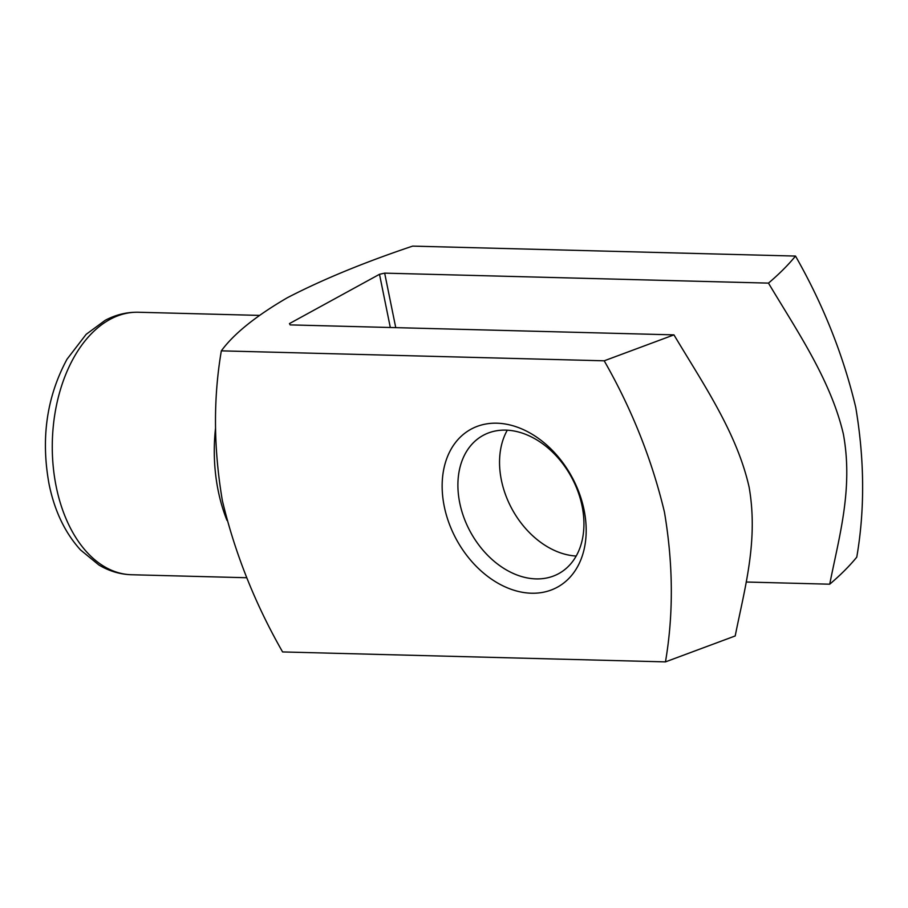 <?xml version="1.0" encoding="UTF-8"?>
<svg xmlns="http://www.w3.org/2000/svg" width="908" height="908" viewBox="0 0 908 908"><rect width="100%" height="100%" fill="white"/><g stroke="black" fill="none" stroke-linecap="round" stroke-linejoin="round"><path stroke-width="1.36" d="M390.315 327.493L379.499 274.295L289.47 323.589L290.14 324.894L673.952 334.87C702.837 383.38 736.797 432.412 749.123 487.176C758.555 541.316 744.481 589.054 735.208 635.952L665.462 661.887C673.6 614.149 673.248 564.209 664.44 512.089C651.876 459.505 631.798 409.077 604.206 360.805L221.336 350.851C213.21 398.589 213.55 448.529 222.369 500.66C234.934 553.244 255.012 603.672 282.592 651.933L665.462 661.887M395.752 327.64L384.663 273.138L379.499 274.295M795.51 256.067C823.25 304.748 843.328 355.187 855.745 407.397C864.564 459.891 864.904 509.808 856.766 557.149C849.548 565.979 840.547 575.002 829.73 584.196C839.071 536.673 853.35 488.901 843.396 434.194C830.786 379.987 797.031 331 768.474 283.114C779.302 273.91 788.314 264.886 795.51 256.067L412.641 246.113C364.074 262.412 322.317 279.619 287.359 297.722C255.852 316.052 233.844 333.758 221.336 350.851M604.206 360.805L673.952 334.87M768.474 283.114L384.663 273.138M584.082 510.024A90.028 65.671 -118.7 0 0 464.226 433.684A90.028 65.671 -118.7 0 0 494.19 580.927A90.028 65.671 -118.7 0 0 584.082 510.024M746.172 582.017L829.73 584.196M507.288 430.188A78.769 57.465 -118.7 0 0 512.157 509.309A78.769 57.465 -118.7 0 0 576.194 556.036M582.096 506.108A78.769 57.465 -118.7 0 0 483.09 435.42A78.769 57.465 -118.7 0 0 470.514 532.111A78.769 57.465 -118.7 0 0 558.749 573.606A78.769 57.465 -118.7 0 0 582.096 506.108M226.977 520.363A131.285 82.662 -88.5 0 1 218.215 490.831A131.285 82.662 -88.5 0 1 215.468 428.735M56.205 486.62A131.285 82.662 91.5 0 0 131.558 574.741C119.97 574.367 109.051 571.098 98.813 564.935L80.517 549.942C65.024 532.837 54.548 510.932 49.077 484.202C40.724 438.496 46.705 396.841 67.01 359.228L86.124 334.36L105.169 320.331C115.725 314.713 126.791 312.023 138.391 312.25A131.285 82.662 91.5 0 0 56.205 486.62M259.2 315.394L138.391 312.25M246.783 577.738L131.558 574.741"/></g></svg>
